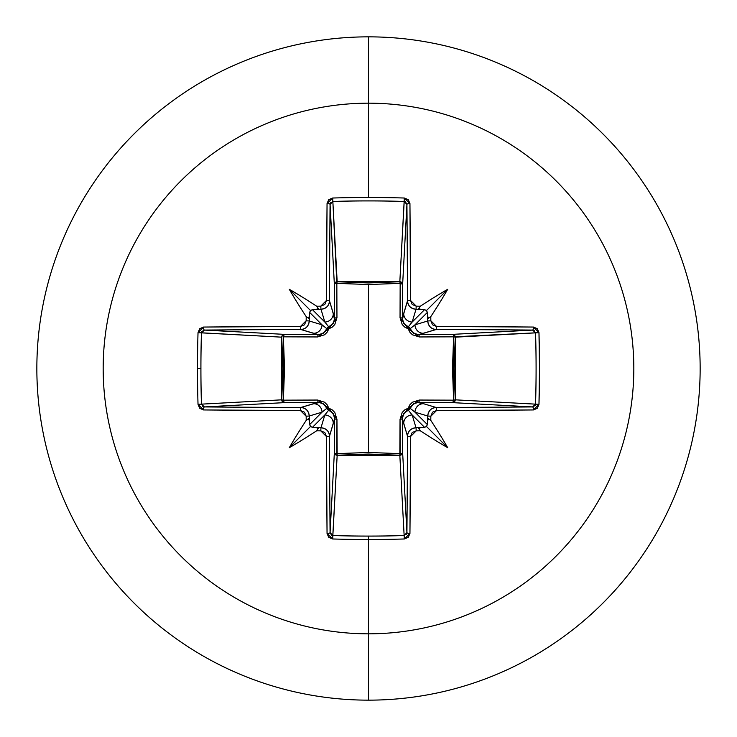 <?xml version="1.0" encoding="UTF-8"?>
<svg xmlns="http://www.w3.org/2000/svg" width="737" height="737" viewBox="0 0 737 737"><rect width="100%" height="100%" fill="white"/><g stroke="black" fill="none" stroke-linecap="round" stroke-linejoin="round"><path stroke-width="1.11" d="M201.855 331.53L204.407 330.075L284.27 334.358L318.495 334.653L300.825 329.503A527.084 13.8 180 0 0 204.407 330.075A2.81 0.875 -90.5 0 1 203.541 327.053L198.023 332.663A526.458 230.782 90 0 0 197.488 368.5L200.915 368.5A523.675 229.566 -90 0 1 201.441 332.857L198.023 332.663L199.709 328.702L203.541 327.053L300.466 326.473L304.482 324.796L306.177 320.752A530.391 46.228 -90 0 1 306.214 316.634A387.644 273.924 -132 0 1 289.3 289.3A387.644 273.924 42 0 1 316.634 306.214A530.391 46.228 0 0 1 320.752 306.177L324.787 304.492L326.473 300.466L327.053 203.541L328.702 199.709L332.663 198.023A526.458 230.782 -0 0 1 368.5 197.488L368.5 103.18A265.32 265.32 0 0 1 633.82 368.5A265.32 265.32 0 0 1 368.5 633.82L368.5 700.15A331.65 331.65 0 0 0 700.15 368.5A331.65 331.65 0 0 0 368.5 36.85L368.5 103.18A265.32 265.32 0 0 0 103.18 368.5A265.32 265.32 0 0 0 368.5 633.82L368.5 536.085A523.675 229.566 180 0 1 332.857 535.559L332.663 538.977A526.458 230.782 -0 0 0 368.5 539.512A526.458 230.782 180 0 1 332.663 538.977L328.702 537.291L327.053 533.459L326.473 436.534L324.796 432.518L320.752 430.823A530.391 46.228 180 0 1 316.634 430.786A387.644 273.924 138 0 1 289.3 447.7A387.644 273.924 -48 0 1 306.214 420.366A530.391 46.228 -90 0 1 306.177 416.248L304.492 412.213L300.466 410.527L203.541 409.947L199.709 408.298L198.023 404.337A526.458 230.782 -90 0 1 197.488 368.5A526.458 230.782 -90 0 1 198.023 332.663L201.441 332.857A523.675 229.566 90 0 0 200.915 368.5A523.675 229.566 90 0 0 201.441 404.143L281.746 399.832L282.962 368.5L281.746 337.168L201.45 332.802M405.47 201.855L406.925 204.407L402.642 284.27L400.163 283.367L400.071 281.755L401.886 282.575L402.642 284.27L402.347 318.495L407.497 300.825A527.084 13.8 -90 0 0 406.925 204.407L402.642 284.27A2.81 2.524 3.1 0 0 399.832 281.746L404.143 201.441A523.675 229.566 180 0 0 332.857 201.441L336.837 283.367L337.168 281.746L368.5 282.962L399.832 281.746L404.198 201.45M535.145 405.47L532.593 406.925A527.084 13.8 180 0 1 436.175 407.497L436.534 410.527L436.175 407.497C431.062 408.012 428.234 410.85 427.7 415.99C428.538 410.61 431.366 407.782 436.175 407.497L423.453 403.692L436.175 407.497A527.084 13.8 0 0 0 532.593 406.925L452.73 402.642L453.633 400.163L455.245 400.071L454.425 401.886L452.73 402.642L418.505 402.347L423.453 403.692A8.503 8.466 106.7 0 0 414.986 412.186L427.414 424.623L426.428 426.428L424.623 427.414L412.186 414.986L415.99 427.7A527.581 45.98 0 0 0 420.763 427.653L424.623 427.414L412.186 414.986L408.326 410.177A2.81 2.782 135 0 0 410.177 408.326L414.986 412.186L427.7 415.99L414.986 412.186L427.414 424.623L427.653 420.763A527.581 45.98 -90 0 0 427.7 415.99L430.823 416.248L436.534 410.527A529.885 13.874 0 0 0 533.459 409.947L538.977 404.337A526.458 230.782 -90 0 0 538.977 332.663L539.512 368.5L538.977 404.337L537.291 408.298L533.459 409.947L436.534 410.527L432.518 412.204L430.823 416.248A530.391 46.228 90 0 1 430.786 420.366A387.644 273.924 48 0 1 447.7 447.7A387.644 273.924 -138 0 1 420.366 430.786A530.391 46.228 180 0 1 416.248 430.823L412.213 432.508L410.527 436.534L409.947 533.459L408.298 537.291L404.337 538.977A526.458 230.782 180 0 1 368.5 539.512L368.5 633.82A265.32 265.32 0 0 0 633.82 368.5A265.32 265.32 0 0 0 368.5 103.18L368.5 197.488A526.458 230.782 -0 0 1 404.337 198.023L408.298 199.709L409.947 203.541L410.527 300.466L412.204 304.482L416.248 306.177A530.391 46.228 0 0 1 420.366 306.214A387.644 273.924 -42 0 1 447.7 289.3A387.644 273.924 132 0 1 430.786 316.634A530.391 46.228 90 0 1 430.823 320.752L432.508 324.787L436.534 326.473L533.459 327.053L537.291 328.702L538.977 332.663L453.633 336.837L455.254 337.168L454.038 368.5L455.254 399.832L535.559 404.143A523.675 229.566 -90 0 0 535.559 332.857L455.254 337.168A2.81 2.524 86.9 0 0 452.73 334.358L532.593 330.075A527.084 13.8 180 0 0 436.175 329.503L418.505 334.653L452.73 334.358L532.648 330.075M331.53 535.145L330.075 532.593L334.358 452.73L334.653 418.505L329.503 436.175A527.084 13.8 90 0 0 330.075 532.593L334.358 452.73A2.81 0.912 -179.5 0 0 336.837 453.633L368.5 452.472L336.837 453.633L336.956 419.325L334.782 412.453L332.147 409.809L328.813 408.187L327.182 404.843L324.538 402.209L317.675 400.044L283.367 400.163L284.528 368.537L283.367 336.837L317.675 336.956L324.547 334.782L327.191 332.147L328.813 328.813L332.157 327.182L334.791 324.538L336.956 317.675L336.837 283.367L368.5 284.528L368.5 452.472L368.5 284.528L400.163 283.367L400.044 317.675L402.218 324.547L404.853 327.191L408.187 328.813L409.818 332.157L412.462 334.791L419.325 336.956L453.633 336.837L452.472 368.463L453.633 400.163L419.325 400.044L412.453 402.218L409.809 404.853L408.187 408.187L404.843 409.818L402.209 412.462L400.044 419.325L400.163 453.633L368.5 452.472L400.163 453.633L399.832 455.254L368.5 454.038L337.168 455.254L332.857 535.559A523.675 229.566 -0 0 0 368.5 536.085A523.675 229.566 -0 0 0 404.143 535.559L399.832 455.254A2.81 2.524 176.9 0 0 402.642 452.73L406.925 532.593A527.084 13.8 -90 0 0 407.497 436.175L402.347 418.505L402.642 452.73L406.925 532.648M368.5 36.85A331.65 331.65 0 0 1 700.15 368.5A331.65 331.65 0 0 1 368.5 700.15A331.65 331.65 0 0 1 36.85 368.5A331.65 331.65 0 0 1 368.5 36.85A331.65 331.65 0 0 0 36.85 368.5A331.65 331.65 0 0 0 368.5 700.15L368.5 633.82A265.32 265.32 0 0 1 103.18 368.5A265.32 265.32 0 0 1 368.5 103.18L368.5 36.85M201.441 404.143A523.675 229.566 -90 0 1 200.915 368.5L197.488 368.5A526.458 230.782 90 0 0 198.023 404.337L201.441 404.143L198.023 404.337L203.541 409.947A2.81 0.875 -89.5 0 1 204.407 406.925A2.81 0.875 90.5 0 0 203.541 409.947A529.885 13.874 -0 0 0 300.466 410.527L300.825 407.497L300.466 410.527L306.177 416.248L309.3 415.99L306.177 416.248A530.391 46.228 90 0 0 306.214 420.366L308.435 418.754L309.347 420.763A527.581 45.98 -90 0 1 309.3 415.99C308.775 410.859 305.947 408.022 300.825 407.497C305.634 407.782 308.462 410.61 309.3 415.99L322.014 412.186L326.823 408.326A2.81 2.782 -135 0 0 328.674 410.177L324.814 414.986L312.377 427.414L316.237 427.653A527.581 45.98 -0 0 0 321.01 427.7L324.814 414.986L312.377 427.414L310.572 426.428L309.586 424.623L322.014 412.186L309.3 415.99A527.581 45.98 90 0 0 309.347 420.763L309.586 424.623L322.014 412.186A8.503 8.466 -106.7 0 0 313.547 403.692L300.825 407.497A527.084 13.8 180 0 1 204.407 406.925L201.441 404.143L281.746 399.832A2.81 2.524 -93.1 0 0 284.27 402.642L204.407 406.925A527.084 13.8 -0 0 0 300.825 407.497L318.495 402.347L284.27 402.642L204.352 406.925M535.559 332.857L538.977 332.663L533.459 327.053A529.885 13.874 180 0 0 436.534 326.473L430.823 320.752L427.7 321.01A527.581 45.98 -90 0 0 427.653 316.237L427.414 312.377L414.986 324.814L427.7 321.01L414.986 324.814L410.177 328.674A2.81 2.782 45 0 0 408.326 326.823L412.186 322.014L424.623 309.586L420.763 309.347A527.581 45.98 180 0 0 415.99 309.3L412.186 322.014L424.623 309.586L426.428 310.572L427.414 312.377L414.986 324.814A8.503 8.466 73.3 0 0 423.453 333.308L436.175 329.503C431.366 329.218 428.538 326.39 427.7 321.01C428.225 326.141 431.053 328.978 436.175 329.503A527.084 13.8 -0 0 1 532.593 330.075L535.559 332.857A523.675 229.566 90 0 1 535.559 404.143L535.55 404.198M332.857 201.441L332.663 198.023L327.053 203.541A2.81 0.875 0.5 0 1 330.075 204.407L332.857 201.441A523.675 229.566 -0 0 1 404.143 201.441L404.337 198.023L404.143 201.441L406.925 204.407A2.81 0.875 -0.5 0 1 409.947 203.541A2.81 0.875 179.5 0 0 406.925 204.407A527.084 13.8 90 0 1 407.497 300.825L410.527 300.466L407.497 300.825C408.012 305.938 410.85 308.766 415.99 309.3L416.248 306.177L415.99 309.3C410.61 308.462 407.782 305.634 407.497 300.825L403.692 313.547A8.503 8.466 16.7 0 0 412.186 322.014L415.99 309.3A527.581 45.98 0 0 1 420.763 309.347L418.754 308.444L420.366 306.214A530.391 46.228 180 0 0 416.248 306.177L410.527 300.466A529.885 13.874 -90 0 0 409.947 203.541L404.337 198.023A526.458 230.782 180 0 0 368.5 197.488A526.458 230.782 180 0 0 332.663 198.023L337.168 281.746A2.81 2.524 -3.1 0 0 334.358 284.27L330.075 204.407A527.084 13.8 90 0 0 329.503 300.825L334.653 318.495L334.358 284.27L330.075 204.352M321.01 309.3A527.581 45.98 180 0 0 316.237 309.347L312.377 309.586L324.814 322.014L321.01 309.3L324.814 322.014L328.674 326.823A2.81 2.782 -45 0 0 326.823 328.674L322.014 324.814L309.586 312.377L309.347 316.237A527.581 45.98 90 0 0 309.3 321.01L322.014 324.814L309.586 312.377L310.572 310.572L312.377 309.586L324.814 322.014A8.503 8.466 -16.7 0 0 333.308 313.547L329.503 300.825C329.218 305.634 326.39 308.462 321.01 309.3C326.141 308.775 328.978 305.947 329.503 300.825A527.084 13.8 -90 0 1 330.075 204.407A2.81 0.875 -179.5 0 0 327.053 203.541A529.885 13.874 90 0 0 326.473 300.466L329.503 300.825L326.473 300.466L320.752 306.177L321.01 309.3L320.752 306.177A530.391 46.228 180 0 0 316.634 306.214L318.246 308.435L316.237 309.347A527.581 45.98 0 0 1 321.01 309.3M320.024 402.457L313.547 403.692A8.503 8.466 73.3 0 1 322.014 412.186L326.823 408.326L323.589 403.848L318.495 402.347L284.27 402.642L282.492 401.803L281.746 399.832L281.746 337.168L282.492 335.197L284.27 334.358A2.81 2.524 -86.9 0 0 281.746 337.168L201.441 332.857L204.407 330.075L284.27 334.358L283.367 336.837L283.367 400.163L317.675 400.044L328.813 408.187L336.956 419.325L337.168 455.254L332.802 535.55M203.329 406.713L202.38 406.124M404.143 535.559A523.675 229.566 180 0 1 368.5 536.085L368.5 539.512A526.458 230.782 -0 0 0 404.337 538.977L404.143 535.559L404.337 538.977L409.947 533.459A2.81 0.875 -179.5 0 1 406.925 532.593A2.81 0.875 0.5 0 0 409.947 533.459A529.885 13.874 -90 0 0 410.527 436.534L407.497 436.175L410.527 436.534L416.248 430.823L415.99 427.7L416.248 430.823A530.391 46.228 0 0 0 420.366 430.786L418.754 428.565L420.763 427.653A527.581 45.98 180 0 1 415.99 427.7C410.859 428.225 408.022 431.053 407.497 436.175C407.782 431.366 410.61 428.538 415.99 427.7L412.186 414.986A8.503 8.466 163.3 0 0 403.692 423.453L407.497 436.175A527.084 13.8 90 0 1 406.925 532.593L404.143 535.559L399.832 455.254L337.168 455.254L336.837 453.633A2.81 0.912 0.5 0 1 334.358 452.73A2.81 2.524 -176.9 0 0 337.168 455.254L335.197 454.508L334.358 452.73L334.653 418.505L333.161 413.42L328.674 410.177L324.814 414.986L321.01 427.7C326.39 428.538 329.218 431.366 329.503 436.175L333.308 423.453A8.503 8.466 -163.3 0 0 324.814 414.986A8.503 8.466 16.7 0 1 333.308 423.453L334.653 418.505A2.81 0.829 -179.5 0 0 336.956 419.325A2.81 0.829 0.5 0 1 334.653 418.505L334.57 417.105M406.713 533.671L406.124 534.62M402.457 416.976L402.347 418.505A2.81 0.829 -0.5 0 1 400.044 419.325A2.81 0.829 179.5 0 0 402.347 418.505L403.692 423.453A8.503 8.466 -16.7 0 1 412.186 414.986L408.326 410.177L403.848 413.411L402.347 418.505L402.642 452.73A2.81 0.912 -0.5 0 1 400.163 453.633A2.81 0.912 179.5 0 0 402.642 452.73L401.803 454.508L399.832 455.254L400.044 419.325L408.187 408.187L419.325 400.044L453.633 400.163A2.81 0.912 -89.5 0 1 452.73 402.642A2.81 2.524 93.1 0 0 455.254 399.832L535.559 404.143L532.593 406.925L452.73 402.642L418.505 402.347L413.42 403.839L410.177 408.326L414.986 412.186A8.503 8.466 -73.3 0 1 423.453 403.692L417.105 402.43M533.671 330.287L534.62 330.876M330.287 203.329L330.876 202.38M322.014 324.814L309.3 321.01C308.462 326.39 305.634 329.218 300.825 329.503L313.547 333.308A8.503 8.466 -73.3 0 0 322.014 324.814A8.503 8.466 106.7 0 1 313.547 333.308L318.495 334.653L323.58 333.161L326.823 328.674L322.014 324.814M334.543 320.024L333.308 313.547A8.503 8.466 163.3 0 1 324.814 322.014L328.674 326.823L333.152 323.589L334.653 318.495A2.81 0.829 179.5 0 1 336.956 317.675L328.813 328.813L317.675 336.956L283.367 336.837A2.81 0.912 90.5 0 1 284.27 334.358L318.495 334.653A2.81 0.829 -89.5 0 0 317.675 336.956A2.81 0.829 90.5 0 1 318.495 334.653L319.895 334.57M416.976 334.543L418.505 334.653A2.81 0.829 -90.5 0 1 419.325 336.956A2.81 0.829 89.5 0 0 418.505 334.653L423.453 333.308A8.503 8.466 -106.7 0 1 414.986 324.814L410.177 328.674L413.411 333.152L418.505 334.653L452.73 334.358A2.81 0.912 -90.5 0 1 453.633 336.837A2.81 0.912 89.5 0 0 452.73 334.358L454.425 335.114L455.245 336.929L453.633 336.837L455.254 337.168L455.254 399.832L453.633 400.163L455.254 399.832A2.81 2.524 -86.9 0 1 455.245 400.071L453.633 400.163L453.633 336.837L419.325 336.956L408.187 328.813L400.044 317.675A2.81 0.829 -179.5 0 1 402.347 318.495L403.839 323.58L408.326 326.823L412.186 322.014A8.503 8.466 -163.3 0 1 403.692 313.547L402.43 319.895M328.831 410.223L328.674 410.177A2.81 0.488 105.8 0 1 328.813 408.187L328.674 410.177L326.823 408.326L328.813 408.187A2.81 0.488 -15.8 0 1 326.823 408.326L326.767 408.16M410.223 408.169L410.177 408.326A2.81 0.488 15.8 0 1 408.187 408.187A2.81 0.488 -164.2 0 0 410.177 408.326A2.81 2.782 -45 0 1 408.326 410.177A2.81 0.488 74.2 0 0 408.187 408.187A2.81 0.488 -105.8 0 1 408.326 410.177L408.16 410.233M318.495 402.347A2.81 0.829 89.5 0 1 317.675 400.044A2.81 0.829 -90.5 0 0 318.495 402.347M284.27 402.642A2.81 0.912 89.5 0 1 283.367 400.163L284.27 402.642M419.325 400.044A2.81 0.829 -89.5 0 1 418.505 402.347A2.81 0.829 90.5 0 0 419.325 400.044M281.746 399.832L283.367 400.163L281.746 399.832M326.777 328.831L326.823 328.674A2.81 0.488 -164.2 0 1 328.813 328.813L326.823 328.674L328.674 326.823L328.813 328.813A2.81 0.488 74.2 0 1 328.674 326.823L328.84 326.767M408.169 326.777L408.326 326.823A2.81 0.488 -74.2 0 1 408.187 328.813A2.81 0.488 105.8 0 0 408.326 326.823A2.81 2.782 -135 0 1 410.177 328.674A2.81 0.488 -15.8 0 0 408.187 328.813A2.81 0.488 164.2 0 1 410.177 328.674L410.233 328.84M334.653 318.495L334.358 284.27A2.81 0.912 179.5 0 1 336.837 283.367L336.956 317.675A2.81 0.829 -0.5 0 0 334.653 318.495M336.837 283.367A2.81 0.912 -0.5 0 0 334.358 284.27L335.114 282.575L336.929 281.755L336.837 283.367L337.168 281.746L399.832 281.746L400.163 283.367A2.81 0.912 -179.5 0 1 402.642 284.27L402.347 318.495A2.81 0.829 0.5 0 0 400.044 317.675L400.163 283.367L368.5 284.528L336.837 283.367M400.163 283.367L399.832 281.746A2.81 2.524 -176.9 0 1 400.071 281.755L400.163 283.367M427.653 420.763L428.556 418.754L430.786 420.366A530.391 46.228 -90 0 0 430.823 416.248L427.7 415.99A527.581 45.98 90 0 1 427.653 420.763L428.556 418.754L430.786 420.366A387.644 273.924 48 0 1 447.7 447.7L426.428 426.428L427.414 424.623L427.653 420.763M533.459 409.947A2.81 0.875 -90.5 0 0 532.593 406.925A2.81 0.875 89.5 0 1 533.459 409.947M538.977 404.337L535.559 404.143L538.977 404.337M533.459 327.053A2.81 0.875 90.5 0 1 532.593 330.075A2.81 0.875 -89.5 0 0 533.459 327.053M436.534 326.473L436.175 329.503L436.534 326.473M430.786 316.634L428.565 318.246L427.653 316.237A527.581 45.98 90 0 1 427.7 321.01L430.823 320.752A530.391 46.228 -90 0 0 430.786 316.634L428.565 318.246L427.653 316.237L427.414 312.377L426.428 310.572L447.7 289.3A387.644 273.924 132 0 1 430.786 316.634M332.663 538.977L332.857 535.559L330.075 532.593A2.81 0.875 179.5 0 1 327.053 533.459L332.663 538.977M327.053 533.459A2.81 0.875 -0.5 0 0 330.075 532.593A527.084 13.8 -90 0 1 329.503 436.175L326.473 436.534A529.885 13.874 90 0 0 327.053 533.459M321.01 427.7L320.752 430.823L326.473 436.534L329.503 436.175C328.988 431.062 326.15 428.234 321.01 427.7A527.581 45.98 180 0 1 316.237 427.653L318.246 428.556L316.634 430.786A530.391 46.228 -0 0 0 320.752 430.823L321.01 427.7M203.541 327.053A2.81 0.875 89.5 0 0 204.407 330.075A527.084 13.8 0 0 1 300.825 329.503L300.466 326.473A529.885 13.874 180 0 0 203.541 327.053M309.347 316.237L308.444 318.246L306.214 316.634A530.391 46.228 90 0 0 306.177 320.752L309.3 321.01A527.581 45.98 -90 0 1 309.347 316.237L308.444 318.246L306.214 316.634A387.644 273.924 -132 0 1 289.3 289.3A387.644 273.924 42 0 1 316.634 306.214L318.246 308.435L316.237 309.347L312.377 309.586L310.572 310.572L289.3 289.3L310.572 310.572L309.586 312.377L309.347 316.237M309.3 321.01L306.177 320.752L300.466 326.473L300.825 329.503C305.938 328.988 308.766 326.15 309.3 321.01M310.572 426.428L312.377 427.414L316.237 427.653L318.246 428.556L316.634 430.786A387.644 273.924 138 0 1 289.3 447.7L310.572 426.428L289.3 447.7A387.644 273.924 -48 0 1 306.214 420.366L308.435 418.754L309.347 420.763L309.586 424.623L310.572 426.428M424.623 427.414L426.428 426.428L447.7 447.7A387.644 273.924 -138 0 1 420.366 430.786L418.754 428.565L420.763 427.653L424.623 427.414M426.428 310.572L424.623 309.586L420.763 309.347L418.754 308.444L420.366 306.214A387.644 273.924 -42 0 1 447.7 289.3L426.428 310.572"/></g></svg>

